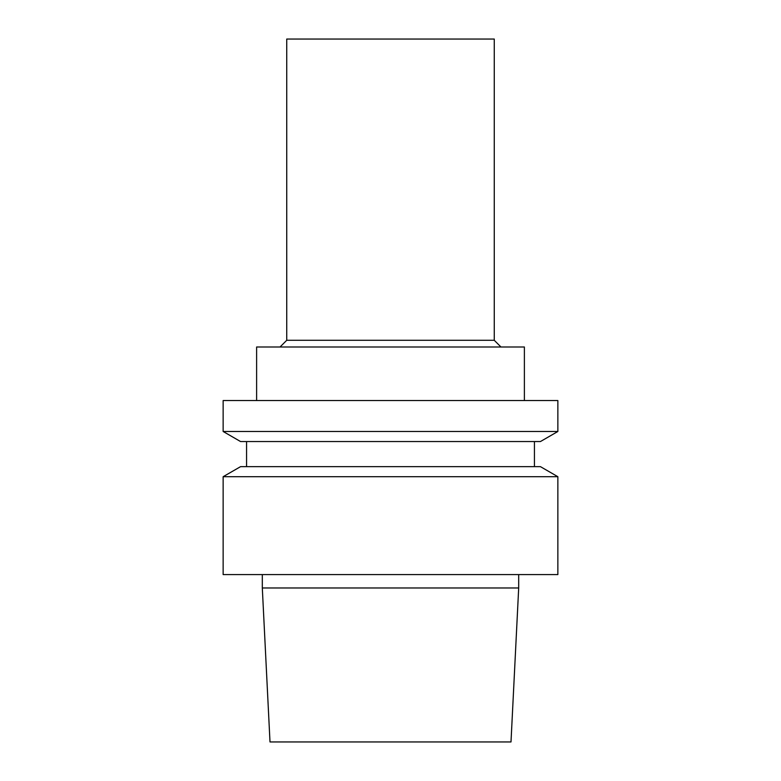 <?xml version="1.0" encoding="UTF-8"?>
<svg xmlns="http://www.w3.org/2000/svg" width="781" height="781" viewBox="0 0 781 781"><rect width="100%" height="100%" fill="white"/><g stroke="black" fill="none" stroke-linecap="round" stroke-linejoin="round"><path stroke-width="1.17" d="M390.5 741.95L510.999 741.95L518.691 587.986L262.309 587.986L270.001 741.95L390.5 741.95M390.5 574.591L557.859 574.591L557.859 476.703L223.141 476.703L223.141 574.591L390.5 574.591M223.141 476.703L240.568 466.647L540.432 466.647L557.859 476.703M390.5 441.548L540.432 441.548L557.859 431.483L223.141 431.483L240.568 441.548L390.5 441.548M223.141 431.483L223.141 400.546L557.859 400.546L557.859 431.483M256.617 400.546L256.617 346.989L524.383 346.989L524.383 400.546M494.266 340.291L494.266 39.05L286.734 39.05L286.734 340.291L494.266 340.291L500.953 346.989M262.309 574.591L262.309 587.986M518.691 574.591L518.691 587.986M246.571 441.548L246.571 466.647M534.429 441.548L534.429 466.647M286.734 340.291L280.047 346.989"/></g></svg>
